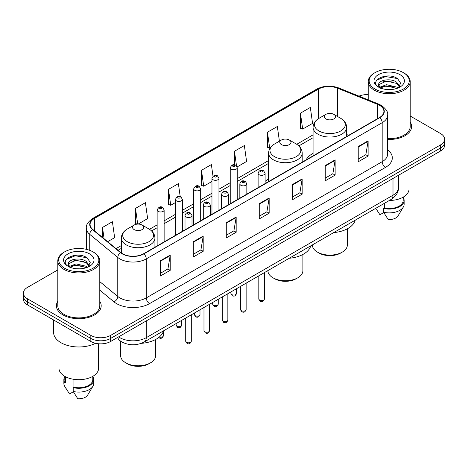<?xml version="1.0" encoding="UTF-8"?>
<svg xmlns="http://www.w3.org/2000/svg" width="468" height="468" viewBox="0 0 468 468"><rect width="100%" height="100%" fill="white"/><g stroke="black" fill="none" stroke-linecap="round" stroke-linejoin="round"><path stroke-width="0.7" d="M268.603 179.063A24.728 14.274 0 0 0 265.11 181.379M313.069 153.387A24.728 14.274 0 0 0 306.107 159.904M124.061 343.056A13.993 8.079 180 0 1 120.118 340.874L119.48 340.341A9.331 6.242 129.5 0 1 117.854 337.311M57.804 269.896L27.501 287.393A13.993 8.079 0 0 0 23.4 293.108L23.4 299.198A13.993 8.079 0 0 0 27.501 304.914L90.833 341.482A13.993 8.079 0 0 0 110.629 341.482L440.499 151.029A13.993 8.079 0 0 0 444.6 145.314L444.6 142.266A13.993 8.079 0 0 1 440.499 147.982A13.993 8.079 0 0 0 444.6 142.266L444.6 139.224A13.993 8.079 0 0 0 440.499 133.509L410.196 116.011M23.4 293.108A13.993 8.079 0 0 0 27.501 298.818L90.833 335.386A13.993 8.079 0 0 0 110.629 335.386L110.629 338.434L440.499 147.982L110.629 338.434A13.993 8.079 0 0 1 90.833 338.434A13.993 8.079 0 0 0 110.629 338.434L110.629 341.482M27.501 298.818L27.501 301.866L90.833 338.434L27.501 301.866A13.993 8.079 0 0 1 23.4 296.15A13.993 8.079 0 0 0 27.501 301.866L27.501 304.914M57.804 301.275A22.394 12.928 0 0 0 56.4 305.774A22.394 12.928 0 0 0 62.958 314.911A22.394 12.928 0 0 0 87.364 317.714A22.394 12.928 0 0 0 101.187 305.774A22.394 12.928 0 0 0 99.789 301.275A22.394 12.928 0 0 1 101.187 305.774A22.394 12.928 0 0 1 87.364 317.714A22.394 12.928 0 0 1 62.958 314.911A22.394 12.928 0 0 1 56.4 305.774A22.394 12.928 0 0 1 57.804 301.275M379.542 105.323A14.929 8.617 180 0 1 383.912 111.413A14.929 8.617 180 0 1 379.542 117.509L143.617 253.72A14.929 8.617 180 0 1 120.832 252.568L92.793 229.449A14.929 8.617 180 0 1 90.09 224.505A14.929 8.617 180 0 1 94.46 218.41L318.38 89.131A14.929 8.617 180 0 1 337.504 88.165L377.547 104.352A14.929 8.617 180 0 1 379.542 105.323M379.805 105.171A15.304 8.833 0 0 0 377.764 104.177L337.715 87.99A15.304 8.833 0 0 0 318.117 88.978L94.197 218.258A15.304 8.833 0 0 0 92.483 229.572L120.522 252.691A15.304 8.833 0 0 0 143.881 253.872L379.805 117.661A15.304 8.833 0 0 0 379.805 105.171M160.308 260.805L160.308 276.044L170.2 270.329L170.2 255.089L160.308 260.805M160.308 273.341L167.93 268.936L170.165 255.598A3.732 2.153 -120 0 0 170.2 255.089M167.86 268.977L170.2 270.329M193.296 241.763L193.296 256.996L203.188 251.281L203.188 236.047L193.296 241.763M193.296 254.294L200.918 249.894L203.147 236.551A3.732 2.153 -120 0 0 203.188 236.047M200.848 249.93L203.188 251.281M226.284 222.715L226.284 237.949L236.176 232.239L236.176 217L226.284 222.715M226.284 235.246L233.901 230.847L236.135 217.509A3.732 2.153 -120 0 0 236.176 217M233.836 230.888L236.176 232.239M358.231 146.537L358.231 161.77L368.129 156.06L368.129 140.821L358.231 146.537M358.231 159.067L365.853 154.668L368.088 141.33A3.732 2.153 -120 0 0 368.129 140.821M365.783 154.703L368.129 156.06M325.242 165.578L325.242 180.818L335.141 175.102L335.141 159.869L325.242 165.578M325.242 178.115L332.865 173.71L335.1 160.372A3.732 2.153 -120 0 0 335.141 159.869M332.801 173.751L335.141 175.102M292.254 184.626L292.254 199.859L302.152 194.15L302.152 178.911L292.254 184.626M292.254 197.157L299.877 192.757L302.112 179.419A3.732 2.153 -120 0 0 302.152 178.911M299.812 192.798L302.152 194.15M259.266 203.668L259.266 218.907L269.164 213.192L269.164 197.958L259.266 203.668M259.266 216.204L266.889 211.805L269.123 198.461A3.732 2.153 -120 0 0 269.164 197.958M266.824 211.84L269.164 213.192M387.644 139.452A22.394 12.928 0 0 0 411.6 126.559A22.394 12.928 0 0 0 410.196 122.06A22.394 12.928 0 0 1 411.6 126.559A22.394 12.928 0 0 1 387.644 139.452M110.629 335.386L440.499 144.934A13.993 8.079 0 0 0 444.6 139.224M368.211 94.594A13.993 8.079 0 0 0 358.997 96.139M138.118 224.09L147.631 218.597L145.396 202.679L135.498 208.395L135.661 223.54M107.634 241.693L114.642 237.645L112.408 221.727L102.51 227.436L102.51 237.463M237.112 166.936L246.589 161.466L244.36 145.542L234.462 151.258L234.462 164.806M279.408 141.19L277.343 126.5L267.45 132.216L267.608 147.356M300.438 113.168L302.673 129.086L312.565 123.376L310.331 107.453L300.438 113.168L300.596 128.314M180.203 196.595L178.384 183.637L168.486 189.347L168.644 204.493M212.993 176.143L211.372 164.59L201.474 170.305L201.632 185.445M201.474 170.305L203.709 186.223L211.963 181.455M203.709 186.223L201.474 185.386M234.462 151.258L236.516 165.894M267.45 132.216L269.685 148.134L270.288 147.783M269.685 148.134L267.45 147.297M302.673 129.086L300.438 128.255M168.486 189.347L170.721 205.271L175.412 202.562M170.721 205.271L168.486 204.434M137.253 224.131L135.498 223.476M135.498 208.395L137.703 224.102M102.51 227.436L104.101 238.779M375.02 89.037A20.06 11.583 0 0 0 403.393 89.037A20.06 11.583 0 0 0 403.393 72.657L404.048 73.037A20.996 12.121 0 0 1 410.196 81.608A20.996 12.121 0 0 1 397.238 92.81A20.996 12.121 0 0 1 374.359 90.178A20.996 12.121 0 0 1 368.211 81.608A20.996 12.121 0 0 1 374.359 73.037L375.02 72.657A20.06 11.583 0 0 0 375.02 89.037M387.644 138.645A20.996 12.121 0 0 0 410.196 126.559L410.196 81.608M389.358 200.474A19.826 11.448 0 0 0 409.032 189.025L409.032 169.2M386.656 89.505L390.213 89.61M379.683 87.276L386.474 84.685L396.665 87.066L397.894 88.054M380.308 87.925L386.474 85.89L396.887 88.429M378.659 84.72L380.402 88.007M378.682 85.047C377.541 80.35 390.417 77.559 396.665 82.228L399.69 86.41M378.729 85.34L379.021 84.556L386.474 81.058L396.665 83.439L399.456 86.726M398.256 87.908L400.637 83.228L397.625 78.688C386.954 71.013 367.988 81.122 378.94 87.323L379.484 87.651M399.959 74.64A15.21 8.781 0 0 0 378.448 74.64A15.21 8.781 0 0 0 378.448 87.06A15.21 8.781 0 0 0 399.959 87.06A15.21 8.781 0 0 0 399.959 74.64M376.611 209.611L379.934 214.759L383.778 212.536M380.636 88.317C379.045 87.381 378.401 86.352 378.706 85.223M384.333 203.375L384.333 208.026A13.993 8.079 0 0 0 403.2 200.45L403.2 197.133M404.048 73.037L403.393 72.657A20.06 11.583 0 0 0 375.02 72.657M384.333 208.026L383.614 208.441L383.614 212.256L388.177 219.521A9.331 5.388 0 0 0 398.022 215.923L403.317 207.072A14.929 8.617 0 0 0 404.136 204.264L404.136 200.45A14.929 8.617 0 0 0 403.2 197.455M383.614 212.256A14.929 8.617 0 0 0 403.317 207.072M383.614 208.441A14.929 8.617 0 0 0 404.136 200.45M376.717 80.209L385.644 76.547L397.42 78.548M382.292 81.994L385.644 81.385L394.05 82.105M382.292 86.832L385.644 86.223L394.05 86.943M312.367 244.922L312.367 244.998A17.491 10.103 0 0 0 317.491 252.141L319.141 253.094A15.163 8.752 0 0 0 340.581 253.094L342.231 252.141A17.491 10.103 0 0 0 347.355 244.998L347.355 228.793M319.141 253.094L317.491 252.141A17.491 10.103 0 0 0 342.231 252.141M325.904 118.919A5.598 3.229 0 0 0 333.819 118.919A5.598 3.229 0 0 0 333.819 114.35L340.768 118.363A15.426 8.91 0 0 1 340.768 130.958A15.426 8.91 0 0 1 318.954 130.958A15.426 8.91 0 0 1 318.954 118.363C315.151 120.615 313.191 123.616 313.069 127.354A16.795 9.693 0 0 0 317.988 134.211A16.795 9.693 0 0 0 336.287 136.311A16.795 9.693 0 0 0 346.653 127.354C346.531 123.616 344.571 120.615 340.768 118.363L333.819 114.35A5.598 3.229 0 0 0 325.904 114.35A5.598 3.229 0 0 0 325.904 118.919M333.707 232.602A25.658 14.812 0 0 0 355.23 220.176M267.901 270.598L267.901 270.674A17.491 10.103 0 0 0 273.025 277.816L274.675 278.764A15.163 8.752 0 0 0 296.115 278.764L297.765 277.816A17.491 10.103 0 0 0 302.89 270.674L302.89 254.463M274.675 278.764L273.025 277.816A17.491 10.103 0 0 0 297.765 277.816M281.438 144.594A5.598 3.229 0 0 0 289.353 144.594A5.598 3.229 0 0 0 289.353 140.02L296.303 144.033A15.426 8.91 0 0 1 296.303 156.634A15.426 8.91 0 0 1 274.488 156.634A15.426 8.91 0 0 1 274.482 144.033C270.685 146.291 268.726 149.286 268.603 153.024A16.795 9.693 0 0 0 273.517 159.88A16.795 9.693 0 0 0 291.821 161.986A16.795 9.693 0 0 0 302.188 153.024C302.065 149.286 300.105 146.291 296.303 144.033L289.353 140.02A5.598 3.229 0 0 0 281.438 140.02A5.598 3.229 0 0 0 281.438 144.594M289.242 258.272A25.658 14.812 0 0 0 310.764 245.852M120.645 341.283L120.645 355.692A17.491 10.103 0 0 0 125.769 362.829L127.419 363.782A15.163 8.752 0 0 0 148.859 363.782L150.509 362.829A17.491 10.103 0 0 0 155.633 355.692L155.633 339.481M127.419 363.782L125.769 362.829A17.491 10.103 0 0 0 150.509 362.829M134.181 229.607A5.598 3.229 0 0 0 142.096 229.607A5.598 3.229 0 0 0 142.096 225.038L149.046 229.051A15.426 8.91 0 0 1 149.046 241.646A15.426 8.91 0 0 1 127.232 241.646A15.426 8.91 0 0 1 127.232 229.051C123.429 231.309 121.469 234.304 121.347 238.042A16.795 9.693 0 0 0 126.261 244.899A16.795 9.693 0 0 0 144.565 246.999A16.795 9.693 0 0 0 154.931 238.042C154.809 234.304 152.849 231.309 149.046 229.051L142.096 225.038A5.598 3.229 0 0 0 134.181 225.038A5.598 3.229 0 0 0 134.181 229.607M141.318 343.342A25.658 14.812 0 0 0 163.507 330.864M64.607 268.252A20.06 11.583 0 0 0 92.98 268.252A20.06 11.583 0 0 0 92.98 251.872L93.641 252.252A20.996 12.121 0 0 1 99.789 260.822A20.996 12.121 0 0 1 86.826 272.019A20.996 12.121 0 0 1 63.952 269.392A20.996 12.121 0 0 1 57.804 260.822A20.996 12.121 0 0 1 63.952 252.252L64.607 251.872A20.06 11.583 0 0 0 64.607 268.252M57.804 260.822L57.804 305.774A20.996 12.121 0 0 0 63.952 314.344A20.996 12.121 0 0 0 86.826 316.971A20.996 12.121 0 0 0 99.789 305.774L99.789 260.822M53.604 319.983L53.604 332.432A25.19 14.543 0 0 0 60.98 342.716A25.19 14.543 0 0 0 95.577 343.278M58.968 341.406L58.968 368.24A19.826 11.448 0 0 0 64.777 376.336A19.826 11.448 0 0 0 86.381 378.817A19.826 11.448 0 0 0 98.619 368.24L98.619 343.758M76.249 268.72L79.8 268.825M69.27 266.491L76.068 263.899L86.252 266.28L87.487 267.269M69.896 267.14L76.068 265.104L86.475 267.643M68.246 263.934L69.995 267.222M68.269 264.262C67.135 259.564 80.005 256.774 86.252 261.442L89.283 265.625M68.316 264.549L68.609 263.771L76.068 260.266L86.252 262.653L89.043 265.941M87.844 267.123L90.23 262.443L87.212 257.897C76.541 250.228 57.576 260.337 68.527 266.538L69.071 266.865M89.552 253.855A15.21 8.781 0 0 0 68.041 253.855A15.21 8.781 0 0 0 68.041 266.274A15.21 8.781 0 0 0 89.552 266.274A15.21 8.781 0 0 0 89.552 253.855M64.8 376.348L64.8 379.665A13.993 8.079 0 0 0 65.672 382.479L65.672 376.822M64.8 376.67A14.929 8.617 0 0 0 63.864 379.665L63.864 383.473A14.929 8.617 0 0 0 64.683 386.287A14.929 8.617 0 0 0 64.953 386.708L69.521 393.974L73.365 391.751M64.953 386.708L64.953 382.894L65.672 382.479M63.864 379.665A14.929 8.617 0 0 0 64.953 382.894M70.223 267.532C68.632 266.596 67.989 265.567 68.293 264.432M73.921 379.337L73.921 387.241A13.993 8.079 0 0 0 92.793 379.665L92.793 376.348M93.641 252.252L92.98 251.872A20.06 11.583 0 0 0 64.607 251.872M73.921 387.241L73.201 387.656L73.201 391.464L77.77 398.736A9.331 5.388 0 0 0 87.615 395.138L92.904 386.287A14.929 8.617 0 0 0 93.723 383.473L93.723 379.665A14.929 8.617 0 0 0 92.793 376.67M73.201 391.464A14.929 8.617 0 0 0 92.904 386.287M73.201 387.656A14.929 8.617 0 0 0 93.723 379.665M66.304 259.424L75.237 255.762L87.007 257.763M71.885 261.202L75.237 260.6L83.637 261.32M71.885 266.04L75.237 265.432L83.637 266.157M118.609 336.872A18.661 10.776 0 0 0 119.867 337.674A18.661 10.776 0 0 0 146.256 337.674L392.997 195.214A18.661 10.776 0 0 0 398.467 187.598C398.601 192.225 396.133 196.191 391.067 199.485L144.319 341.944A9.331 5.388 60 0 0 146.256 337.674L146.256 320.913M392.997 178.454L392.997 195.214A9.331 5.388 60 0 1 391.067 199.485M440.499 151.029L440.499 144.934M90.833 341.482L90.833 335.386M387.644 149.807A23.324 13.467 180 0 1 385.48 167.409L149.555 303.621A4.662 2.691 60 0 1 146.256 297.905L382.18 161.694A18.661 10.776 0 0 0 387.644 154.077L387.644 115.069A18.661 10.776 180 0 1 382.18 122.692A4.662 2.691 -120 0 0 379.805 117.661M149.555 303.621A23.324 13.467 180 0 1 116.567 303.621A23.324 13.467 180 0 1 113.952 301.819L99.789 290.142M120.522 252.691A4.662 3.118 129.5 0 0 117.772 257.464L117.772 296.466A18.661 10.776 0 0 0 119.867 297.905A18.661 10.776 0 0 0 146.256 297.905L146.256 258.898A18.661 10.776 180 0 1 117.772 257.464L89.733 234.339A18.661 10.776 180 0 1 86.358 228.162L86.358 249.333M387.644 115.069C388.264 112.156 386.123 108.904 381.215 105.318L378.758 104.13A4.662 2.182 112 0 0 377.764 104.177M378.758 104.13L338.715 87.937C330.987 85.205 323.651 85.603 316.707 89.131A4.662 2.691 60 0 1 318.117 88.978M94.197 218.258A4.662 2.691 -120 0 0 92.787 218.41C87.949 221.891 85.802 225.143 86.358 228.162M92.483 229.572A4.662 3.118 129.5 0 0 89.733 234.339L89.733 250.357M338.715 87.937A4.662 2.182 112 0 0 337.715 87.99M143.881 253.872A4.662 2.691 60 0 1 146.256 258.898L382.18 122.692L382.18 161.694A4.662 2.691 60 0 0 385.48 167.409M99.789 281.637L117.772 296.466A4.662 3.118 -50.5 0 1 113.952 301.819M94.46 218.41L94.46 230.829M377.547 104.352L377.547 118.661M337.504 88.165L337.504 116.473M348.66 135.34L346.653 134.527M318.38 89.131L318.38 118.708M313.069 134.86L296.735 144.29M268.603 160.536L237.235 178.641M230.238 182.684L218.96 189.195M211.963 193.237L200.684 199.748M193.688 203.785L182.409 210.296M175.412 214.338L164.133 220.849M157.137 224.886L149.479 229.308M121.347 245.554L116.035 248.619M259.266 204.153L269.123 198.461M292.254 185.106L302.112 179.419M325.242 166.064L335.1 160.372M358.231 147.016L368.088 141.33M226.284 223.201L236.135 217.509M193.296 242.243L203.147 236.551M160.308 261.29L170.165 255.598M264.408 298.993C263.49 301.509 262.057 302.246 260.114 301.205L258.81 298.993A2.796 1.615 0 0 0 259.629 300.134A2.796 1.615 0 0 0 262.683 300.485A2.796 1.615 0 0 0 264.408 298.993L264.408 272.61M259.137 174.722A3.498 2.018 180 0 1 258.114 173.295C259.003 170.422 260.834 169.591 263.601 170.797L265.11 173.295A3.498 2.018 180 0 1 262.952 175.161A3.498 2.018 180 0 1 259.137 174.722M262.437 170.914A1.164 0.673 0 0 0 260.787 170.914A1.164 0.673 0 0 0 260.787 171.867A1.164 0.673 0 0 0 262.437 171.867A1.164 0.673 0 0 0 262.437 170.914M246.133 309.541C245.214 312.062 243.781 312.8 241.839 311.752L240.534 309.541A2.796 1.615 0 0 0 241.353 310.688A2.796 1.615 0 0 0 244.407 311.039A2.796 1.615 0 0 0 246.133 309.541L246.133 283.163M240.862 185.269A3.498 2.018 180 0 1 239.838 183.842C240.733 180.976 242.559 180.139 245.326 181.35L246.835 183.842A3.498 2.018 180 0 1 244.676 185.708A3.498 2.018 180 0 1 240.862 185.269M244.161 181.461A1.164 0.673 0 0 0 242.512 181.461A1.164 0.673 0 0 0 242.512 182.415A1.164 0.673 0 0 0 244.161 182.415A1.164 0.673 0 0 0 244.161 181.461M227.857 320.094C226.939 322.61 225.506 323.347 223.564 322.306L222.259 320.094A2.796 1.615 0 0 0 223.084 321.235A2.796 1.615 0 0 0 226.132 321.586A2.796 1.615 0 0 0 227.857 320.094L227.857 293.711M222.587 195.823A3.498 2.018 180 0 1 221.563 194.395C222.458 191.523 224.283 190.692 227.05 191.898L228.559 194.395A3.498 2.018 180 0 1 226.401 196.262A3.498 2.018 180 0 1 222.587 195.823M225.886 192.015A1.164 0.673 0 0 0 224.236 192.015A1.164 0.673 0 0 0 224.236 192.968A1.164 0.673 0 0 0 225.886 192.968A1.164 0.673 0 0 0 225.886 192.015M209.582 330.648C208.664 333.163 207.23 333.9 205.288 332.853L203.984 330.648A2.796 1.615 0 0 0 204.809 331.789A2.796 1.615 0 0 0 207.856 332.14A2.796 1.615 0 0 0 209.582 330.648L209.582 304.264M204.311 206.376A3.498 2.018 180 0 1 203.287 204.943C204.183 202.077 206.014 201.246 208.775 202.451L210.284 204.943A3.498 2.018 180 0 1 208.125 206.809A3.498 2.018 180 0 1 204.311 206.376M207.611 202.568A1.164 0.673 0 0 0 205.961 202.568A1.164 0.673 0 0 0 205.961 203.516A1.164 0.673 0 0 0 207.611 203.516A1.164 0.673 0 0 0 207.611 202.568M191.307 341.195C190.388 343.711 188.955 344.448 187.013 343.407L185.714 341.195A2.796 1.615 0 0 0 186.533 342.336A2.796 1.615 0 0 0 189.581 342.687A2.796 1.615 0 0 0 191.307 341.195L191.307 314.812M186.036 216.924A3.498 2.018 180 0 1 185.012 215.496C185.907 212.624 187.738 211.793 190.499 212.999L192.009 215.496A3.498 2.018 180 0 1 189.85 217.363A3.498 2.018 180 0 1 186.036 216.924M189.335 213.115A1.164 0.673 0 0 0 187.686 213.115A1.164 0.673 0 0 0 187.686 214.069A1.164 0.673 0 0 0 189.335 214.069A1.164 0.673 0 0 0 189.335 213.115M231.759 294.594A2.796 1.615 0 0 0 234.807 294.945A2.796 1.615 0 0 0 236.533 293.448C235.615 295.969 234.181 296.706 232.239 295.659L230.935 293.448A2.796 1.615 0 0 0 231.759 294.594M237.235 199.666L237.235 167.749A3.498 2.018 180 0 1 235.076 169.615A3.498 2.018 180 0 1 231.262 169.182A3.498 2.018 180 0 1 230.238 167.749L230.238 203.709M232.912 166.321A1.164 0.673 0 0 0 234.562 166.321A1.164 0.673 0 0 0 234.562 165.368A1.164 0.673 0 0 0 232.912 165.368A1.164 0.673 0 0 0 232.912 166.321M213.484 305.142A2.796 1.615 0 0 0 216.532 305.493A2.796 1.615 0 0 0 218.258 304.001C217.339 306.517 215.906 307.254 213.964 306.212L212.659 304.001A2.796 1.615 0 0 0 213.484 305.142M218.96 210.22L218.96 178.302A3.498 2.018 180 0 1 216.801 180.168A3.498 2.018 180 0 1 212.987 179.73A3.498 2.018 180 0 1 211.963 178.302L211.963 214.262M214.636 176.875A1.164 0.673 0 0 0 216.286 176.875A1.164 0.673 0 0 0 216.286 175.921A1.164 0.673 0 0 0 214.636 175.921A1.164 0.673 0 0 0 214.636 176.875M195.209 315.695A2.796 1.615 0 0 0 198.256 316.046A2.796 1.615 0 0 0 199.988 314.555C199.064 317.07 197.631 317.807 195.688 316.76L194.39 314.555A2.796 1.615 0 0 0 195.209 315.695M200.684 220.773L200.684 188.856A3.498 2.018 180 0 1 198.526 190.722A3.498 2.018 180 0 1 194.711 190.283A3.498 2.018 180 0 1 193.688 188.856L193.688 224.81M196.361 187.422A1.164 0.673 0 0 0 198.011 187.422A1.164 0.673 0 0 0 198.011 186.475A1.164 0.673 0 0 0 196.361 186.475A1.164 0.673 0 0 0 196.361 187.422M176.933 326.243A2.796 1.615 0 0 0 179.981 326.594A2.796 1.615 0 0 0 181.713 325.102C180.788 327.618 179.355 328.355 177.413 327.313L176.114 325.102A2.796 1.615 0 0 0 176.933 326.243M182.409 231.321L182.409 199.403A3.498 2.018 180 0 1 180.25 201.269A3.498 2.018 180 0 1 176.436 200.831A3.498 2.018 180 0 1 175.412 199.403L175.412 235.363M178.086 197.976A1.164 0.673 0 0 0 179.735 197.976A1.164 0.673 0 0 0 179.735 197.022A1.164 0.673 0 0 0 178.086 197.022A1.164 0.673 0 0 0 178.086 197.976M159.255 337.059A2.796 1.615 0 0 0 163.437 335.655C162.513 338.171 161.08 338.908 159.138 337.867L158.675 337.527M164.133 241.874L164.133 209.956A3.498 2.018 180 0 1 161.975 211.823A3.498 2.018 180 0 1 158.161 211.384A3.498 2.018 180 0 1 157.137 209.956L157.137 245.911M159.81 208.529A1.164 0.673 0 0 0 161.46 208.529A1.164 0.673 0 0 0 161.46 207.576A1.164 0.673 0 0 0 159.81 207.576A1.164 0.673 0 0 0 159.81 208.529M144.319 341.944C136.814 345.717 129.303 345.717 121.797 341.944L119.48 340.341M398.467 187.598L398.467 175.301M316.707 89.131L92.787 218.41M313.069 137.703L298.865 145.905M268.603 163.373L237.235 181.485M230.238 185.521L218.96 192.032M211.963 196.074L200.684 202.585M193.688 206.628L182.409 213.139M175.412 217.175L164.133 223.686M157.137 227.729L151.609 230.923M121.347 248.391L118.065 250.286M368.211 99.865L368.211 81.608M346.653 136.498L346.653 127.354M313.069 155.885L313.069 127.354M325.904 114.35L318.954 118.363M302.188 162.168L302.188 153.024M268.603 181.561L268.603 153.024M281.438 140.02L274.482 144.033M154.931 247.186L154.931 238.042M121.347 252.966L121.347 238.042M134.181 225.038L127.232 229.051M66.199 388.826L64.683 386.287M258.81 298.993L258.81 275.845M258.114 187.615L258.114 173.295M265.11 183.573L265.11 173.295M240.534 309.541L240.534 286.393M239.838 198.169L239.838 183.842M246.835 194.126L246.835 183.842M222.259 320.094L222.259 296.946M221.563 208.716L221.563 194.395M228.559 204.68L228.559 194.395M203.984 330.648L203.984 307.494M203.287 219.27L203.287 204.943M210.284 215.227L210.284 204.943M185.714 341.195L185.714 318.047M185.012 229.817L185.012 215.496M192.009 225.781L192.009 215.496M236.533 293.448L236.533 288.703M237.235 167.749L235.726 165.257C233.696 163.788 231.865 164.619 230.238 167.749M230.935 293.448L230.935 291.938M218.258 304.001L218.258 299.257M218.96 178.302L217.45 175.804C215.42 174.342 213.595 175.172 211.963 178.302M212.659 304.001L212.659 302.486M199.988 314.555L199.988 309.804M200.684 188.856L199.175 186.358C197.145 184.889 195.32 185.726 193.688 188.856M194.39 314.555L194.39 313.039M181.713 325.102L181.713 320.358M182.409 199.403L180.9 196.905C178.87 195.443 177.044 196.273 175.412 199.403M176.114 325.102L176.114 323.587M163.437 335.655L163.437 331.122M164.133 209.956L162.624 207.459C160.6 205.99 158.769 206.827 157.137 209.956"/></g></svg>
